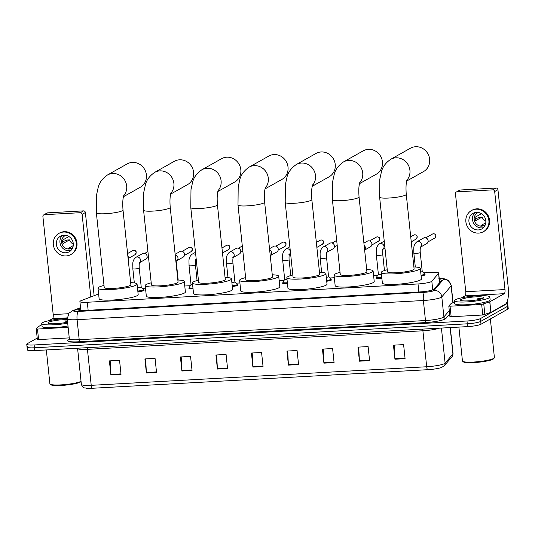 <?xml version="1.0" encoding="UTF-8"?>
<svg xmlns="http://www.w3.org/2000/svg" width="535" height="535" viewBox="0 0 535 535"><rect width="100%" height="100%" fill="white"/><g stroke="black" fill="none" stroke-linecap="round" stroke-linejoin="round"><path stroke-width="0.8" d="M143.694 290.03A5.711 0.836 174 0 1 144.075 290.284A5.711 0.836 174 0 1 143.808 290.579A5.711 0.836 174 0 1 137.883 291.769M193.035 288.733A5.711 0.836 174 0 1 188.915 288.365A5.711 0.836 174 0 1 189.189 288.064A5.711 0.836 174 0 1 189.243 288.037M237.366 284.841A5.711 0.836 174 0 1 237.747 285.095A5.711 0.836 174 0 1 237.48 285.389A5.711 0.836 174 0 1 232.297 286.506M287.449 283.496A5.711 0.836 174 0 1 282.587 283.175A5.711 0.836 174 0 1 282.861 282.881A5.711 0.836 174 0 1 282.915 282.848M331.038 279.658A5.711 0.836 174 0 1 331.419 279.905A5.711 0.836 174 0 1 331.152 280.206A5.711 0.836 174 0 1 326.711 281.229M381.856 278.24A5.711 0.836 174 0 1 376.259 277.993A5.711 0.836 174 0 1 376.533 277.692A5.711 0.836 174 0 1 376.58 277.665M424.71 274.468A5.711 0.836 174 0 1 425.091 274.722A5.711 0.836 174 0 1 424.823 275.017A5.711 0.836 174 0 1 421.119 275.946M98.614 293.976L81.133 300.663A10.713 1.565 -6 0 0 80.41 300.991A10.713 1.565 -6 0 0 79.902 301.553A10.713 1.565 -6 0 0 87.299 302.262L418.009 283.951A10.713 1.565 -6 0 0 431.825 281.249L438.553 273.325A10.713 1.565 -6 0 0 438.646 273.077A10.713 1.565 -6 0 0 431.257 272.362L423.506 272.796M377.677 275.331L373.597 275.558M334.322 277.732L329.834 277.979M284.005 280.521L279.176 280.788M239.907 282.962L236.162 283.169M190.333 285.703L184.762 286.011M145.493 288.191L142.497 288.352M80.618 308.347L79.314 308.842A10.713 1.565 -6 0 0 78.591 309.17A10.713 1.565 -6 0 0 78.083 309.732A10.713 1.565 -6 0 0 85.48 310.44L420.256 291.903A10.713 1.565 -6 0 0 434.079 289.201L441.342 280.648A10.713 1.565 -6 0 0 441.435 280.393A10.713 1.565 -6 0 0 439.349 279.698M506.792 302.502A10.713 1.565 174 0 1 507.655 303.011A10.713 1.565 174 0 1 507.14 303.566L480.403 318.599A10.713 1.565 174 0 1 466.995 320.993L34.146 344.961A10.713 1.565 174 0 1 26.75 344.252A10.713 1.565 174 0 1 27.258 343.691L37.209 338.1M507.655 303.011L507.949 305.819A10.713 1.565 174 0 1 507.441 306.381L480.697 321.415A10.713 1.565 174 0 1 467.289 323.809L34.441 347.777A10.713 1.565 174 0 1 27.044 347.061A10.713 1.565 174 0 1 27.552 346.499M27.044 347.061L27.338 349.87A10.713 1.565 174 0 0 34.735 350.585L467.583 326.617A10.713 1.565 174 0 0 480.992 324.223L507.735 309.19A10.713 1.565 174 0 0 508.243 308.628L507.949 305.819A10.713 1.565 174 0 1 507.441 306.381L480.697 321.415A10.713 1.565 174 0 1 467.289 323.809L34.441 347.777A10.713 1.565 174 0 1 27.044 347.061L26.75 344.252M405.082 358.657L403.604 344.607L393.459 345.169L394.937 359.219L405.082 358.657M394.235 345.122L394.897 358.724A2.856 0.909 86.8 0 0 394.937 359.219M369.578 360.623L368.1 346.573L357.955 347.135L359.433 361.185L369.578 360.623M358.724 347.088L359.393 360.69A2.856 0.909 86.8 0 0 359.433 361.185M334.067 362.59L332.589 348.539L322.445 349.101L323.922 363.151L334.067 362.59M323.22 349.054L323.882 362.656A2.856 0.909 86.8 0 0 323.922 363.151M298.563 364.556L297.085 350.505L286.941 351.067L288.418 365.117L298.563 364.556M287.71 351.02L288.378 364.623A2.856 0.909 86.8 0 0 288.418 365.117M121.024 374.386L119.546 360.336L109.401 360.898L110.879 374.948L121.024 374.386M110.177 360.851L110.839 374.453A2.856 0.909 86.8 0 0 110.879 374.948M156.534 372.42L155.056 358.37L144.911 358.931L146.389 372.982L156.534 372.42M145.68 358.885L146.349 372.487A2.856 0.909 86.8 0 0 146.389 372.982M192.038 370.454L190.56 356.404L180.415 356.965L181.893 371.016L192.038 370.454M181.191 356.919L181.853 370.521A2.856 0.909 86.8 0 0 181.893 371.016M227.549 368.488L226.071 354.438L215.926 354.999L217.404 369.05L227.549 368.488M216.695 354.952L217.364 368.555A2.856 0.909 86.8 0 0 217.404 369.05M263.053 366.522L261.575 352.471L251.43 353.033L252.908 367.084L263.053 366.522M252.206 352.986L252.868 366.589A2.856 0.909 86.8 0 0 252.908 367.084M452.115 356.564A3.571 3.491 -139.7 0 0 452.911 353.963A14.284 2.087 -6 0 0 453.038 353.628L452.115 356.564L444.311 365.753L441.522 367.491A11.716 1.712 174 0 1 427.819 369.692L92.361 388.27A11.716 1.712 174 0 1 85.968 388.183C84.691 387.467 83.246 389.032 81.367 384.384A14.284 2.087 -6 0 0 91.224 385.334A3.571 1.13 86.8 0 0 92.361 388.27M68.146 327.353L37.483 329.052L38.587 339.591L37.37 339.431M69.249 337.893L38.587 339.591M43.716 214.889L46.973 213.057A1.786 1.672 60.7 0 1 47.662 212.856L44.405 214.689A1.786 1.672 -119.3 0 0 42.9 216.535L53.199 314.567A3.571 1.13 -93.2 0 1 52.483 318.693L48.946 320.679M83.513 210.87A1.786 1.672 60.7 0 1 85.386 212.535L82.122 214.368A1.786 1.672 -119.3 0 0 80.25 212.703L83.513 210.87L47.662 212.856M94.127 295.695L85.386 212.535M80.25 212.703L44.405 214.689M82.122 214.368L90.803 296.965M41.87 324.658L38.005 326.845L36.246 328.931L37.483 329.052M63.899 235.213A8.928 8.366 -119.3 0 0 60.448 236.216A8.928 8.366 -119.3 0 0 56.763 246.334A8.928 8.366 -119.3 0 0 65.745 252.781A8.928 8.366 -119.3 0 0 69.196 251.778A8.928 8.366 -119.3 0 0 72.88 241.659A8.928 8.366 -119.3 0 0 63.899 235.213M62.374 235.447A8.928 8.366 -119.3 0 0 60.743 245.351A8.928 8.366 -119.3 0 0 69.329 250.761A8.928 8.366 -119.3 0 0 70.854 250.534M68.901 236.523L62.655 240.034A7.142 6.694 60.7 0 0 63.023 243.552L69.543 239.881A7.142 6.694 -119.3 0 0 73.315 244.114M73.255 245.605L68.413 248.327A7.142 6.694 60.7 0 0 70.125 248.461A7.142 6.694 60.7 0 0 71.79 248.14L72.76 247.598M65.825 235.333A7.142 6.694 -119.3 0 0 64.909 235.754A7.142 6.694 -119.3 0 0 61.96 243.853A7.142 6.694 -119.3 0 0 69.149 249.009A7.142 6.694 -119.3 0 0 71.911 248.207A7.142 6.694 -119.3 0 0 72.747 247.645M70.774 254.58L71.422 254.212A12.144 11.375 -119.3 0 0 76.438 240.449A12.144 11.375 -119.3 0 0 64.22 231.682A12.144 11.375 -119.3 0 0 59.525 233.046L58.87 233.414A12.144 11.375 -119.3 0 0 53.861 247.177A12.144 11.375 -119.3 0 0 66.079 255.944A12.144 11.375 -119.3 0 0 70.774 254.58A12.144 11.375 -119.3 0 0 75.783 240.817A12.144 11.375 -119.3 0 0 63.565 232.05A12.144 11.375 -119.3 0 0 58.87 233.414M69.543 239.881L67.463 240.001L62.608 241.686M81.073 381.589A15.354 2.24 174 0 1 80.484 382.03A15.354 2.24 174 0 1 64.815 385.2A15.354 2.24 174 0 1 50.872 384.752L50.096 384.137A16.07 2.347 174 0 1 49.889 383.816L46.324 349.943M81.039 381.315A16.07 2.347 174 0 1 64.621 384.611A16.07 2.347 174 0 1 50.096 384.137M67.704 323.187A17.856 2.608 174 0 1 41.757 323.568A17.856 2.608 174 0 1 42.606 322.638A17.856 2.608 174 0 1 67.223 318.546M67.999 325.996A17.856 2.608 174 0 1 42.058 326.377L41.757 323.568M67.591 322.097A11.643 1.699 174 0 1 55.901 323.695A11.643 1.699 174 0 1 48.09 323.153A11.643 1.699 174 0 1 48.491 322.311A11.643 1.699 174 0 1 67.33 319.636M67.47 320.967L64.748 320.92L67.564 321.816M67.497 321.201L64.748 320.92M123.424 196.74L140.277 187.263A13.395 12.546 -119.3 0 0 145.808 172.083A13.395 12.546 -119.3 0 0 132.332 162.419A13.395 12.546 -119.3 0 0 127.156 163.917L107.435 175.005A13.395 12.546 60.7 0 1 112.611 173.5A13.395 12.546 60.7 0 1 125.29 181.198A13.395 12.546 60.7 0 1 123.652 195.843M123.01 210.028A13.395 1.959 -6 0 1 122.375 210.723A13.395 1.959 -6 0 1 105.616 213.719A13.395 1.959 -6 0 1 96.374 212.83L104.225 287.522A13.395 1.959 -6 0 0 115.58 288.271A13.395 1.959 -6 0 0 130.226 285.423A13.395 1.959 -6 0 0 130.861 284.727L123.01 210.028C122.502 203.093 122.789 198.151 123.873 195.201M130.64 282.64A19.641 2.869 174 0 1 137.074 284.072A19.641 2.869 174 0 1 136.144 285.095A19.641 2.869 174 0 1 114.664 289.274A19.641 2.869 174 0 1 98.005 288.178A19.641 2.869 174 0 1 98.942 287.155A19.641 2.869 174 0 1 104.004 285.436M137.074 284.072L138.184 294.611A19.641 2.869 174 0 1 137.248 295.634A19.641 2.869 174 0 1 115.774 299.814A19.641 2.869 174 0 1 99.115 298.717L98.005 288.178M170.632 194.125L187.484 184.655A13.395 12.546 -119.3 0 0 193.015 169.475A13.395 12.546 -119.3 0 0 179.539 159.804A13.395 12.546 -119.3 0 0 174.363 161.302L154.642 172.39A13.395 12.546 60.7 0 1 159.818 170.886A13.395 12.546 60.7 0 1 172.497 178.583A13.395 12.546 60.7 0 1 170.866 193.229M170.217 207.413A13.395 1.959 -6 0 1 169.582 208.108A13.395 1.959 -6 0 1 152.823 211.104A13.395 1.959 -6 0 1 143.581 210.215L151.432 284.908A13.395 1.959 -6 0 0 162.787 285.657A13.395 1.959 -6 0 0 177.433 282.808A13.395 1.959 -6 0 0 178.068 282.112L170.217 207.413C169.709 200.478 169.996 195.536 171.08 192.587M177.847 280.026A19.641 2.869 174 0 1 184.281 281.457A19.641 2.869 174 0 1 183.351 282.48A19.641 2.869 174 0 1 161.871 286.66A19.641 2.869 174 0 1 145.219 285.563A19.641 2.869 174 0 1 146.149 284.54A19.641 2.869 174 0 1 151.211 282.821M184.281 281.457L185.391 291.996A19.641 2.869 174 0 1 184.455 293.019A19.641 2.869 174 0 1 162.981 297.199A19.641 2.869 174 0 1 146.322 296.102L145.219 285.563M217.839 191.517L234.698 182.04A13.395 12.546 -119.3 0 0 240.222 166.86A13.395 12.546 -119.3 0 0 226.746 157.19A13.395 12.546 -119.3 0 0 221.57 158.694L201.849 169.776A13.395 12.546 60.7 0 1 207.032 168.278A13.395 12.546 60.7 0 1 219.704 175.968A13.395 12.546 60.7 0 1 218.073 190.614M217.424 204.798A13.395 1.959 -6 0 1 216.789 205.493A13.395 1.959 -6 0 1 200.03 208.489A13.395 1.959 -6 0 1 190.788 207.6L198.639 282.299A13.395 1.959 -6 0 0 209.994 283.042A13.395 1.959 -6 0 0 224.64 280.193A13.395 1.959 -6 0 0 225.275 279.497L217.424 204.798C216.916 197.863 217.203 192.921 218.287 189.972M225.054 277.411A19.641 2.869 174 0 1 231.494 278.842A19.641 2.869 174 0 1 230.558 279.865A19.641 2.869 174 0 1 209.078 284.045A19.641 2.869 174 0 1 192.426 282.948A19.641 2.869 174 0 1 193.356 281.925A19.641 2.869 174 0 1 198.418 280.206M231.494 278.842L232.598 289.382A19.641 2.869 174 0 1 231.662 290.405A19.641 2.869 174 0 1 210.188 294.584A19.641 2.869 174 0 1 193.53 293.488L192.426 282.948M265.046 188.902L281.905 179.426A13.395 12.546 -119.3 0 0 287.429 164.245A13.395 12.546 -119.3 0 0 273.953 154.575A13.395 12.546 -119.3 0 0 268.777 156.08L249.056 167.161A13.395 12.546 60.7 0 1 254.239 165.663A13.395 12.546 60.7 0 1 266.911 173.36A13.395 12.546 60.7 0 1 265.28 187.999M264.631 202.183A13.395 1.959 -6 0 1 263.996 202.885A13.395 1.959 -6 0 1 247.237 205.875A13.395 1.959 -6 0 1 237.995 204.985L245.846 279.685A13.395 1.959 -6 0 0 257.201 280.434A13.395 1.959 -6 0 0 271.847 277.578A13.395 1.959 -6 0 0 272.482 276.883L264.631 202.183C264.123 195.248 264.41 190.306 265.5 187.364M272.262 274.796A19.641 2.869 174 0 1 278.702 276.227A19.641 2.869 174 0 1 277.765 277.25A19.641 2.869 174 0 1 256.285 281.43A19.641 2.869 174 0 1 239.633 280.333A19.641 2.869 174 0 1 240.569 279.31A19.641 2.869 174 0 1 245.625 277.598M278.702 276.227L279.805 286.773A19.641 2.869 174 0 1 278.875 287.797A19.641 2.869 174 0 1 257.395 291.976A19.641 2.869 174 0 1 240.737 290.879L239.633 280.333M312.259 186.287L329.112 176.811A13.395 12.546 -119.3 0 0 334.636 161.63A13.395 12.546 -119.3 0 0 321.16 151.96A13.395 12.546 -119.3 0 0 315.984 153.465L296.263 164.553A13.395 12.546 60.7 0 1 301.446 163.048A13.395 12.546 60.7 0 1 314.119 170.745A13.395 12.546 60.7 0 1 312.487 185.384M311.838 199.568A13.395 1.959 -6 0 1 311.203 200.271A13.395 1.959 -6 0 1 294.444 203.26A13.395 1.959 -6 0 1 285.202 202.37L293.053 277.07A13.395 1.959 -6 0 0 304.408 277.819A13.395 1.959 -6 0 0 319.054 274.97A13.395 1.959 -6 0 0 319.689 274.268L311.838 199.568C311.33 192.633 311.617 187.691 312.707 184.749M319.475 272.181A19.641 2.869 174 0 1 325.909 273.619A19.641 2.869 174 0 1 324.972 274.642A19.641 2.869 174 0 1 303.499 278.815A19.641 2.869 174 0 1 286.84 277.725A19.641 2.869 174 0 1 287.776 276.702A19.641 2.869 174 0 1 292.832 274.983M325.909 273.619L327.012 284.159A19.641 2.869 174 0 1 326.082 285.182A19.641 2.869 174 0 1 304.602 289.361A19.641 2.869 174 0 1 287.95 288.265L286.84 277.725M359.466 183.672L376.319 174.196A13.395 12.546 -119.3 0 0 381.843 159.015A13.395 12.546 -119.3 0 0 368.368 149.345A13.395 12.546 -119.3 0 0 363.191 150.85L343.477 161.938A13.395 12.546 60.7 0 1 348.653 160.433A13.395 12.546 60.7 0 1 361.332 168.13A13.395 12.546 60.7 0 1 359.694 182.769M359.052 196.96A13.395 1.959 -6 0 1 358.41 197.656A13.395 1.959 -6 0 1 341.651 200.652A13.395 1.959 -6 0 1 332.409 199.756L340.26 274.455A13.395 1.959 -6 0 0 351.622 275.204A13.395 1.959 -6 0 0 366.261 272.355A13.395 1.959 -6 0 0 366.903 271.653L359.052 196.96C358.537 190.019 358.824 185.077 359.915 182.134M366.682 269.566A19.641 2.869 174 0 1 373.116 271.004A19.641 2.869 174 0 1 372.179 272.027A19.641 2.869 174 0 1 350.706 276.207A19.641 2.869 174 0 1 334.047 275.11A19.641 2.869 174 0 1 334.984 274.087A19.641 2.869 174 0 1 340.046 272.368M373.116 271.004L374.226 281.544A19.641 2.869 174 0 1 373.29 282.567A19.641 2.869 174 0 1 351.809 286.747A19.641 2.869 174 0 1 335.157 285.65L334.047 275.11M406.674 181.057L423.526 171.581A13.395 12.546 -119.3 0 0 429.057 156.401A13.395 12.546 -119.3 0 0 415.581 146.73A13.395 12.546 -119.3 0 0 410.398 148.235L390.684 159.323A13.395 12.546 60.7 0 1 395.86 157.818A13.395 12.546 60.7 0 1 408.539 165.516A13.395 12.546 60.7 0 1 406.901 180.155M406.259 194.345A13.395 1.959 -6 0 1 405.617 195.041A13.395 1.959 -6 0 1 388.858 198.037A13.395 1.959 -6 0 1 379.616 197.141L387.467 271.84A13.395 1.959 -6 0 0 398.829 272.589A13.395 1.959 -6 0 0 413.468 269.74A13.395 1.959 -6 0 0 414.11 269.045L406.259 194.345C405.744 187.41 406.038 182.468 407.122 179.519M413.889 266.952A19.641 2.869 174 0 1 420.323 268.389A19.641 2.869 174 0 1 419.386 269.413A19.641 2.869 174 0 1 397.913 273.592A19.641 2.869 174 0 1 381.254 272.496A19.641 2.869 174 0 1 382.191 271.472A19.641 2.869 174 0 1 387.253 269.754M420.323 268.389L421.433 278.929A19.641 2.869 174 0 1 420.497 279.952A19.641 2.869 174 0 1 399.016 284.132A19.641 2.869 174 0 1 382.364 283.035L381.254 272.496M127.818 255.797A3.217 3.009 60.7 0 1 128.146 258.86M137.803 291.013A5.357 0.782 174 0 0 143.393 289.896A5.357 0.782 174 0 0 143.648 289.616A5.357 0.782 174 0 0 143.607 289.535L141.22 287.001A3.217 0.468 174 0 1 141.22 287.027A3.217 0.468 174 0 1 141.066 287.195A3.217 0.468 174 0 1 137.475 287.883M139.588 262.545A3.217 3.009 60.7 0 0 135.89 257.342L142.477 253.637A3.217 3.009 60.7 0 1 147.098 256.272A3.217 3.009 60.7 0 1 145.627 259.241L139.548 262.658M175.139 254.265L179.947 251.564A3.217 3.009 60.7 0 1 184.568 254.199A3.217 3.009 60.7 0 1 183.097 257.168L177.011 260.585M192.62 284.827A3.217 0.468 174 0 1 191.035 284.587A3.217 0.468 174 0 1 191.048 284.533M192.954 287.977A5.357 0.782 174 0 1 189.196 287.623A5.357 0.782 174 0 1 189.223 287.536L191.028 284.56M234.872 281.791A3.217 0.468 174 0 1 234.892 281.845A3.217 0.468 174 0 1 234.738 282.012A3.217 0.468 174 0 1 231.889 282.627M233.26 257.355A3.217 3.009 60.7 0 0 229.562 252.152L236.149 248.447A3.217 3.009 60.7 0 1 240.77 251.082A3.217 3.009 60.7 0 1 239.299 254.051L233.213 257.475M234.892 281.818L237.279 284.346A5.357 0.782 174 0 1 237.319 284.426A5.357 0.782 174 0 1 237.065 284.707A5.357 0.782 174 0 1 232.217 285.75M269.52 248.681L273.619 246.374A3.217 3.009 60.7 0 1 278.24 249.009A3.217 3.009 60.7 0 1 276.769 251.978L270.683 255.402M287.034 279.611A3.217 0.468 174 0 1 284.7 279.404A3.217 0.468 174 0 1 284.72 279.35M287.369 282.741A5.357 0.782 174 0 1 282.868 282.44A5.357 0.782 174 0 1 282.895 282.346L284.7 279.377M328.537 276.608A3.217 0.468 174 0 1 328.564 276.655A3.217 0.468 174 0 1 328.41 276.822A3.217 0.468 174 0 1 326.296 277.351M326.932 252.172A3.217 3.009 60.7 0 0 323.234 246.969L329.821 243.264A3.217 3.009 60.7 0 1 334.442 245.899A3.217 3.009 60.7 0 1 332.971 248.869L326.885 252.286M328.564 276.628L330.951 279.163A5.357 0.782 174 0 1 330.991 279.243A5.357 0.782 174 0 1 330.737 279.524A5.357 0.782 174 0 1 326.631 280.474M363.9 243.097L367.291 241.191A3.217 3.009 60.7 0 1 371.912 243.82A3.217 3.009 60.7 0 1 370.441 246.796L364.629 250.059M381.448 274.361A3.217 0.468 174 0 1 378.372 274.214A3.217 0.468 174 0 1 378.392 274.161M381.783 277.484A5.357 0.782 174 0 1 376.54 277.25A5.357 0.782 174 0 1 376.566 277.163L378.372 274.188M422.209 271.419A3.217 0.468 174 0 1 422.235 271.466A3.217 0.468 174 0 1 422.082 271.64A3.217 0.468 174 0 1 420.704 272.034M420.604 246.983A3.217 3.009 60.7 0 0 416.905 241.78L423.493 238.075A3.217 3.009 60.7 0 1 428.114 240.71A3.217 3.009 60.7 0 1 426.642 243.679L420.557 247.103M422.235 271.446L424.623 273.974A5.357 0.782 174 0 1 424.663 274.054A5.357 0.782 174 0 1 424.409 274.335A5.357 0.782 174 0 1 421.038 275.184M481.66 304.455L489.859 301.773L490.849 312.373L482.771 315.001L481.66 304.455L450.042 306.207L451.152 316.747L449.935 316.586M482.771 315.001L451.152 316.747M490.969 312.32L505.381 304.214A14.284 4.534 86.8 0 0 508.25 287.716L497.945 189.691L494.688 191.523L504.986 289.549A3.571 1.13 -93.2 0 1 504.271 293.675L489.859 301.773M456.275 192.045L459.538 190.213A1.786 1.672 60.7 0 1 460.227 190.012L456.964 191.844A1.786 1.672 -119.3 0 0 455.459 193.697L465.764 291.722A3.571 1.13 -93.2 0 1 465.042 295.848L461.504 297.834M494.688 191.523A1.786 1.672 -119.3 0 0 492.809 189.858L496.072 188.026L460.227 190.012M496.072 188.026A1.786 1.672 60.7 0 1 497.945 189.691M492.809 189.858L456.964 191.844M454.436 301.814L450.564 304L448.811 306.087L450.042 306.207M476.458 212.368A8.928 8.366 -119.3 0 0 473.007 213.371A8.928 8.366 -119.3 0 0 469.322 223.49A8.928 8.366 -119.3 0 0 478.303 229.936A8.928 8.366 -119.3 0 0 481.754 228.933A8.928 8.366 -119.3 0 0 485.439 218.815A8.928 8.366 -119.3 0 0 476.458 212.368M474.933 212.602A8.928 8.366 -119.3 0 0 473.308 222.507A8.928 8.366 -119.3 0 0 481.895 227.923A8.928 8.366 -119.3 0 0 483.419 227.689M481.46 213.679L475.214 217.19A7.142 6.694 60.7 0 0 475.582 220.708L482.109 217.036A7.142 6.694 -119.3 0 0 485.88 221.269M485.813 222.761L480.972 225.482A7.142 6.694 60.7 0 0 482.684 225.616A7.142 6.694 60.7 0 0 484.356 225.295L485.325 224.753M478.384 212.489A7.142 6.694 -119.3 0 0 477.467 212.91A7.142 6.694 -119.3 0 0 474.518 221.008A7.142 6.694 -119.3 0 0 481.707 226.165A7.142 6.694 -119.3 0 0 484.469 225.362A7.142 6.694 -119.3 0 0 485.305 224.8M483.332 231.735L483.981 231.374A12.144 11.375 -119.3 0 0 488.997 217.605A12.144 11.375 -119.3 0 0 476.779 208.844A12.144 11.375 -119.3 0 0 472.084 210.201L471.429 210.569A12.144 11.375 -119.3 0 0 466.42 224.332A12.144 11.375 -119.3 0 0 478.638 233.099A12.144 11.375 -119.3 0 0 483.332 231.735A12.144 11.375 -119.3 0 0 488.341 217.972A12.144 11.375 -119.3 0 0 476.123 209.205A12.144 11.375 -119.3 0 0 471.429 210.569M482.109 217.036L480.029 217.156L475.174 218.842M490.348 318.96L494.414 357.607A16.07 2.347 174 0 1 494.273 357.975L493.644 358.731A15.354 2.24 174 0 1 493.043 359.186A15.354 2.24 174 0 1 477.38 362.356A15.354 2.24 174 0 1 463.437 361.907L462.661 361.292A16.07 2.347 174 0 1 462.447 360.971L458.89 327.099M494.273 357.975A16.07 2.347 174 0 1 493.644 358.443A16.07 2.347 174 0 1 477.253 361.767A16.07 2.347 174 0 1 462.661 361.292M488.983 297.921A17.856 2.608 174 0 1 469.462 301.72A17.856 2.608 174 0 1 454.322 300.724A17.856 2.608 174 0 1 455.171 299.794A17.856 2.608 174 0 1 474.692 295.995A17.856 2.608 174 0 1 489.839 296.992A17.856 2.608 174 0 1 488.983 297.921M489.839 296.992L490.134 299.801A17.856 2.608 174 0 1 489.284 300.73A17.856 2.608 174 0 1 469.757 304.529A17.856 2.608 174 0 1 454.616 303.532L454.322 300.724M461.056 299.466A11.643 1.699 174 0 1 474.625 296.925A11.643 1.699 174 0 1 483.553 297.901A11.643 1.699 174 0 1 483.105 298.242A11.643 1.699 174 0 1 471.228 300.65A11.643 1.699 174 0 1 460.655 300.309A11.643 1.699 174 0 1 461.056 299.466M482.303 298.51L477.314 298.082L480.463 299.172M481.801 298.784L477.314 298.082M88.141 310.293L87.299 302.262M439.543 282.761L438.553 273.325M432.741 289.91L431.825 281.249M418.851 291.983L418.009 283.951M80.584 308.013L74.425 310.367A7.142 1.043 -6 0 0 73.944 310.588A7.142 1.043 -6 0 0 78.531 311.43L424.81 292.257A7.142 1.043 -6 0 0 433.751 290.665A7.142 1.043 -6 0 0 434.025 290.458L443.348 279.471A7.142 1.043 -6 0 0 439.248 278.795M453.045 302.596L451.259 285.59A14.284 2.087 174 0 1 451.125 285.917L441.803 296.905A14.284 2.087 174 0 1 441.255 297.313A14.284 2.087 174 0 1 423.379 300.51L77.093 319.683A14.284 2.087 174 0 1 67.236 318.733L69.343 338.755A14.284 2.087 -6 0 0 79.2 339.712L425.479 320.539A14.284 2.087 -6 0 0 443.354 317.342A14.284 2.087 -6 0 0 443.903 316.927L449.286 310.594M449.647 314.065L445.849 318.539A16.07 2.347 174 0 1 425.124 322.598L78.839 341.771A1.786 0.568 86.8 0 0 79.2 339.712L77.093 319.683A7.142 2.267 -93.2 0 1 78.531 311.43M445.849 318.539A1.786 1.745 40.3 0 1 443.903 316.927L441.803 296.905A7.142 6.982 -139.7 0 0 434.025 290.458M78.839 341.771A16.07 2.347 174 0 1 68.513 339.865A16.07 2.347 174 0 1 69.202 339.531M34.146 344.961L34.735 350.585M466.995 320.993L467.583 326.617M480.403 318.599L480.992 324.223M507.14 303.566L507.735 309.19M424.81 292.257A7.142 2.267 -93.2 0 0 423.379 300.51L425.479 320.539A1.786 0.568 86.8 0 1 425.124 322.598M443.348 279.471A7.142 6.982 -139.7 0 1 451.125 285.917L452.891 302.683M74.425 310.367A7.142 6.199 -110.9 0 0 72.606 310.721L80.544 307.685M79.474 310.34L79.314 308.842M422.57 329.112A3.571 1.13 -93.2 0 1 422.897 330.777L87.439 349.355A14.284 2.087 174 0 1 77.582 348.405L81.367 384.384M439.382 328.182A14.284 2.087 174 0 1 422.897 330.777L426.683 366.756A14.284 2.087 -6 0 0 445.107 363.151L452.911 353.963L450.136 327.58M444.311 365.753A3.571 3.491 -139.7 0 0 445.107 363.151L441.422 328.069M427.819 369.692A3.571 1.13 -93.2 0 1 426.683 366.756L91.224 385.334L87.439 349.355A3.571 1.13 -93.2 0 0 87.111 347.683M262.999 366.027L252.868 366.589M227.495 367.993L217.364 368.555M191.985 369.959L181.853 370.521M156.481 371.925L146.349 372.487M120.97 373.891L110.839 374.453M298.51 364.061L288.378 364.623M334.014 362.095L323.882 362.656M369.524 360.129L359.393 360.69M405.028 358.162L394.897 358.724M68.56 313.717L53.199 314.567M67.196 317.877L52.483 318.693M133.931 250.36A2.321 0.736 86.8 0 0 133.79 250.326L132.78 250.621A2.321 2.173 60.7 0 1 136.017 252.032A2.321 2.173 60.7 0 1 135.054 254.667L128.273 258.479M135.054 254.667C136.866 252.079 136.445 250.634 133.79 250.326A2.321 0.736 86.8 0 0 133.676 250.36M139.04 262.946L139.648 262.417C139.207 263.287 139.067 265.166 139.227 268.055A3.217 0.468 174 0 1 139.073 268.222A3.217 0.468 174 0 1 135.248 268.931A3.217 0.468 174 0 1 132.834 268.73C132.947 264.176 131.784 260.833 135.89 257.342M190.139 247.25A2.321 0.736 86.8 0 0 189.992 247.21L188.982 247.504A2.321 2.173 60.7 0 1 192.219 248.922A2.321 2.173 60.7 0 1 191.262 251.55L184.475 255.369M191.262 251.55C193.068 248.969 192.647 247.518 189.992 247.21A2.321 0.736 86.8 0 0 189.885 247.244M176.51 260.866L177.112 260.338C176.67 261.207 176.53 263.086 176.697 265.982A3.217 0.468 174 0 1 176.543 266.149A3.217 0.468 174 0 1 176.396 266.216M175.212 254.934A3.217 3.009 60.7 0 1 177.058 260.471M195.242 259.829L195.85 259.301C195.409 260.171 195.268 262.05 195.429 264.945A3.217 0.468 174 0 1 195.275 265.113A3.217 0.468 174 0 1 191.45 265.815A3.217 0.468 174 0 1 189.036 265.614C189.149 261.06 187.986 257.716 192.092 254.225A3.217 3.009 60.7 0 1 195.75 254.834M196.184 258.973A3.217 3.009 60.7 0 1 195.79 259.435M227.602 245.17A2.321 0.736 86.8 0 0 227.462 245.137L226.452 245.431A2.321 2.173 60.7 0 1 229.689 246.849A2.321 2.173 60.7 0 1 228.726 249.477L222.493 252.988M228.726 249.477C230.538 246.896 230.117 245.445 227.462 245.137A2.321 0.736 86.8 0 0 227.348 245.17M232.712 257.756L233.32 257.228C232.879 258.097 232.738 259.977 232.899 262.872A3.217 0.468 174 0 1 232.745 263.039A3.217 0.468 174 0 1 228.92 263.742A3.217 0.468 174 0 1 226.506 263.541C226.619 258.987 225.456 255.643 229.562 252.152M283.811 242.061A2.321 0.736 86.8 0 0 283.664 242.027L282.654 242.322A2.321 2.173 60.7 0 1 285.891 243.733A2.321 2.173 60.7 0 1 284.928 246.367L278.147 250.179M284.928 246.367C286.74 243.779 286.319 242.335 283.664 242.027A2.321 0.736 86.8 0 0 283.55 242.061M269.653 249.972A3.217 3.009 60.7 0 1 270.73 255.282M288.913 254.647L289.522 254.118C289.081 254.988 288.94 256.867 289.101 259.756A3.217 0.468 174 0 1 288.947 259.923A3.217 0.468 174 0 1 285.122 260.632A3.217 0.468 174 0 1 282.707 260.431C282.821 255.877 281.657 252.533 285.764 249.042A3.217 3.009 60.7 0 1 289.462 254.245M321.274 239.988A2.321 0.736 86.8 0 0 321.134 239.954L320.124 240.248A2.321 2.173 60.7 0 1 323.361 241.659A2.321 2.173 60.7 0 1 322.398 244.294L316.867 247.404M322.398 244.294C324.21 241.706 323.789 240.262 321.134 239.954A2.321 0.736 86.8 0 0 321.02 239.988M326.383 252.573L326.992 252.038C326.551 252.908 326.41 254.794 326.571 257.683A3.217 0.468 174 0 1 326.417 257.85A3.217 0.468 174 0 1 322.592 258.559A3.217 0.468 174 0 1 320.177 258.351C320.291 253.804 319.127 250.46 323.234 246.969M377.483 236.871A2.321 0.736 86.8 0 0 377.335 236.838L376.326 237.132A2.321 2.173 60.7 0 1 379.562 238.55A2.321 2.173 60.7 0 1 378.599 241.178L371.818 244.997M378.599 241.178C380.412 238.597 379.99 237.145 377.335 236.838A2.321 0.736 86.8 0 0 377.222 236.871M364.128 245.277A3.217 3.009 60.7 0 1 364.609 249.878M382.585 249.457L383.194 248.929C382.752 249.798 382.612 251.677 382.772 254.573A3.217 0.468 174 0 1 382.619 254.74A3.217 0.468 174 0 1 378.793 255.442A3.217 0.468 174 0 1 376.379 255.242C376.493 250.688 375.329 247.344 379.435 243.853A3.217 3.009 60.7 0 1 383.134 249.056M414.946 234.798A2.321 0.736 86.8 0 0 414.806 234.765L413.796 235.059A2.321 2.173 60.7 0 1 417.032 236.477A2.321 2.173 60.7 0 1 416.069 239.105L411.248 241.82M416.069 239.105C417.882 236.517 417.46 235.072 414.806 234.765A2.321 0.736 86.8 0 0 414.692 234.798M433.684 233.762A2.321 0.736 86.8 0 0 433.537 233.728L432.527 234.022A2.321 2.173 60.7 0 1 435.764 235.44A2.321 2.173 60.7 0 1 434.808 238.068L428.02 241.88M434.808 238.068C436.62 235.48 436.199 234.036 433.537 233.728A2.321 0.736 86.8 0 0 433.43 233.762M420.055 247.384L420.664 246.856C420.216 247.725 420.082 249.604 420.242 252.493A3.217 0.468 174 0 1 420.089 252.66A3.217 0.468 174 0 1 416.263 253.369A3.217 0.468 174 0 1 413.849 253.169C413.963 248.614 412.799 245.271 416.905 241.78M504.986 289.549L465.764 291.722M504.271 293.675L465.042 295.848M490.849 312.373L489.739 301.834M483.774 304.114L484.884 314.654M80.838 310.481L79.902 301.553M439.656 282.627L438.646 273.077M72.606 310.721L69.055 313.089L67.236 318.733M69.209 339.665L69.343 338.755M451.259 285.59L448.303 280.44L445.956 279.25C444.986 278.762 442.606 278.588 438.827 278.728M453.038 353.628L450.303 327.574M36.246 328.931L37.356 339.478M96.374 212.83L96.567 194.874L98.112 187.765C99.202 182.836 102.312 178.583 107.435 175.005M143.581 210.215L143.775 192.259L145.326 185.15C146.409 180.221 149.519 175.968 154.642 172.39M190.788 207.6L190.988 189.644L192.533 182.535C193.616 177.607 196.726 173.353 201.849 169.776M237.995 204.985L238.195 187.029L239.74 179.927C240.83 174.992 243.933 170.739 249.056 167.161M285.202 202.37L285.402 184.414L286.947 177.312C288.037 172.377 291.14 168.124 296.263 164.553M332.409 199.756L332.609 181.806L334.154 174.698C335.244 169.762 338.347 165.509 343.477 161.938M379.616 197.141L379.817 179.192L381.361 172.083C382.451 167.147 385.554 162.894 390.684 159.323M132.78 250.621L127.584 253.543M134.325 282.921L132.834 268.73M148.456 256.626L147.005 257.442M141.22 287.027L139.227 268.055M143.648 289.616L143.755 290.605M147.927 251.597L144.731 253.396M178.175 280.032L176.697 265.982M188.982 247.504L182.201 251.323M191.035 284.587L189.036 265.614M195.75 259.549L196.218 259.281M189.196 287.623L189.303 288.612M197.074 280.561L195.429 264.945M192.092 254.225L195.489 252.319M226.452 245.431L221.958 247.959M227.984 277.598L226.506 263.541M242.837 251.042L240.676 252.252M234.892 281.845L232.899 262.872M237.319 284.426L237.426 285.423M242.308 246.013L238.403 248.207M270.182 255.683L270.784 255.155L270.376 256.847M282.654 242.322L275.873 246.133M284.7 279.404L282.707 260.431M289.422 254.366L290.599 253.697M282.868 282.44L282.975 283.43M290.759 275.538L289.101 259.756M285.764 249.042L289.87 246.735M320.124 240.248L316.339 242.375M321.642 272.302L320.177 258.351M337.217 245.458L334.348 247.07M328.564 276.655L326.571 257.683M330.991 279.243L331.098 280.233M336.689 240.429L332.075 243.024M376.326 237.132L369.545 240.944M378.372 274.214L376.379 255.242M383.093 249.176L384.979 248.113M376.54 277.25L376.647 278.24M384.451 270.536L382.772 254.573M379.435 243.853L384.244 241.151M413.796 235.059L410.719 236.791M415.307 267.018L413.849 253.169M422.235 271.466L420.242 252.493M424.663 274.054L424.77 275.05M432.527 234.022L425.746 237.834M448.811 306.087L449.915 316.633"/></g></svg>
